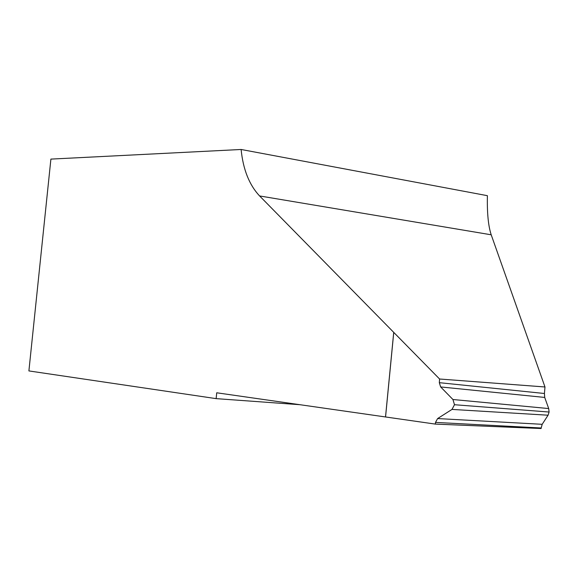 <?xml version="1.0" encoding="UTF-8"?>
<svg xmlns="http://www.w3.org/2000/svg" width="578" height="578" viewBox="0 0 578 578"><rect width="100%" height="100%" fill="white"/><g stroke="black" fill="none" stroke-linecap="round" stroke-linejoin="round"><path stroke-width="0.87" d="M299.975 404.708L216.143 398.632L28.9 370.924L50.9 159.102L241.113 149.478L487.391 195.682C487.03 213.022 488.302 226.056 491.206 234.798L544.982 386.978L544.433 393.495L439.323 382.672L440.646 386.942L452.942 399.514L454.489 404.723L549.093 412.035L548.703 408.559L452.942 399.514M454.489 404.723L451.996 409.412L437.611 418.566L435.509 422.402L435.306 424.093L385.519 416.962L393.719 332.364L259.601 195.942C249.277 184.967 243.114 169.477 241.113 149.478M393.719 332.364L439.583 379.009L544.982 386.978M439.583 379.009L439.323 382.672M440.646 386.942L544.707 397.433L544.433 393.495M544.707 397.433L548.703 408.559M451.996 409.412L548.074 415.214L549.093 412.035M548.074 415.214L542.178 424.31L437.611 418.566M435.509 422.402L541.189 427.987L542.178 424.31M435.306 424.093L541.138 428.522L541.189 427.987M385.519 416.962L216.728 392.787L216.143 398.632M259.601 195.942L491.206 234.798M385.555 416.969L393.755 332.393"/></g></svg>
